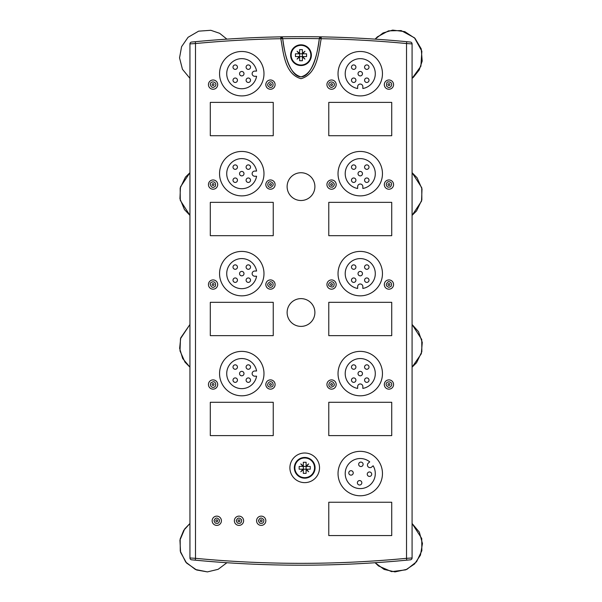 <?xml version="1.0" encoding="UTF-8"?>
<svg xmlns="http://www.w3.org/2000/svg" width="602" height="602" viewBox="0 0 602 602"><rect width="100%" height="100%" fill="white"/><g stroke="black" fill="none" stroke-linecap="round" stroke-linejoin="round"><path stroke-width="0.9" d="M412.084 557.964L406.531 558.325L406.704 560.169L410.413 559.807A1.851 1.851 0 0 0 412.084 557.964L412.084 43.901A1.851 1.851 0 0 0 410.413 42.057L406.704 41.696L406.531 43.54L406.531 558.325A1111.653 1111.653 0 0 1 195.492 558.325L195.492 43.54L195.311 41.696L191.602 42.057A1.851 1.851 0 0 0 189.939 43.901L195.492 43.54A1111.653 1111.653 0 0 1 280.833 38.709L282.677 38.498A1.851 1.851 0 0 0 280.803 36.857A1113.504 1113.504 0 0 0 195.311 41.696A1113.504 1113.504 0 0 1 280.803 36.857L282.692 38.671A55.534 19.279 90 0 0 301.008 76.845A55.534 19.279 90 0 0 319.323 38.671L321.212 36.857A1.851 1.851 0 0 0 319.338 38.498L321.182 38.709C318.608 52.841 317.307 74.076 301.008 78.696C284.708 74.076 283.407 52.841 280.833 38.709L280.803 36.857A1113.504 1113.504 0 0 1 321.212 36.857A1113.504 1113.504 0 0 0 280.803 36.857M412.084 43.901L406.531 43.54A1111.653 1111.653 0 0 0 321.182 38.709L321.212 36.857A1113.504 1113.504 0 0 1 406.704 41.696M195.311 560.169L195.492 558.325L189.939 557.964A1.851 1.851 0 0 0 191.602 559.807L195.311 560.169A1113.504 1113.504 0 0 0 406.704 560.169M382.458 73.692A22.214 22.214 0 0 1 349.137 92.934A22.214 22.214 0 0 1 349.137 54.458A22.214 22.214 0 0 1 382.458 73.692M382.458 173.662A22.214 22.214 0 0 1 349.137 192.903A22.214 22.214 0 0 1 349.137 154.421A22.214 22.214 0 0 1 382.458 173.662M382.458 273.624A22.214 22.214 0 0 1 349.137 292.865A22.214 22.214 0 0 1 349.137 254.39A22.214 22.214 0 0 1 382.458 273.624M382.458 373.594A22.214 22.214 0 0 1 349.137 392.828A22.214 22.214 0 0 1 349.137 354.352A22.214 22.214 0 0 1 382.458 373.594M263.985 373.594A22.214 22.214 0 0 1 230.664 392.828A22.214 22.214 0 0 1 230.664 354.352A22.214 22.214 0 0 1 263.985 373.594M263.985 273.624A22.214 22.214 0 0 1 230.664 292.865A22.214 22.214 0 0 1 230.664 254.39A22.214 22.214 0 0 1 263.985 273.624M263.985 173.662A22.214 22.214 0 0 1 230.664 192.903A22.214 22.214 0 0 1 230.664 154.421A22.214 22.214 0 0 1 263.985 173.662M263.985 73.692A22.214 22.214 0 0 1 230.664 92.934A22.214 22.214 0 0 1 230.664 54.458A22.214 22.214 0 0 1 263.985 73.692M391.721 135.713L328.775 135.713L328.775 102.393L391.721 102.393L391.721 135.713L328.775 135.713L328.775 102.393L391.721 102.393L391.721 135.713M391.721 235.675L328.775 235.675L328.775 202.355L391.721 202.355L391.721 235.675L328.775 235.675L328.775 202.355L391.721 202.355L391.721 235.675M391.721 335.645L328.775 335.645L328.775 302.324L391.721 302.324L391.721 335.645L328.775 335.645L328.775 302.324L391.721 302.324L391.721 335.645M391.721 435.607L328.775 435.607L328.775 402.286L391.721 402.286L391.721 435.607L328.775 435.607L328.775 402.286L391.721 402.286L391.721 435.607M391.721 535.577L328.775 535.577L328.775 502.249L391.721 502.249L391.721 535.577L328.775 535.577L328.775 502.249L391.721 502.249L391.721 535.577M273.24 435.607L210.301 435.607L210.301 402.286L273.24 402.286L273.24 435.607L210.301 435.607L210.301 402.286L273.24 402.286L273.24 435.607M273.24 335.645L210.301 335.645L210.301 302.324L273.24 302.324L273.24 335.645L210.301 335.645L210.301 302.324L273.24 302.324L273.24 335.645M273.24 235.675L210.301 235.675L210.301 202.355L273.24 202.355L273.24 235.675L210.301 235.675L210.301 202.355L273.24 202.355L273.24 235.675M273.24 135.713L210.301 135.713L210.301 102.393L273.24 102.393L273.24 135.713L210.301 135.713L210.301 102.393L273.24 102.393L273.24 135.713M301.008 172.736A13.884 13.884 0 0 1 313.032 193.566A13.884 13.884 0 0 1 288.983 193.566A13.884 13.884 0 0 1 301.008 172.736M301.008 298.622A13.884 13.884 0 0 1 313.032 319.444A13.884 13.884 0 0 1 288.983 319.444A13.884 13.884 0 0 1 301.008 298.622M304.71 453.013A14.809 14.809 0 0 1 317.54 475.226A14.809 14.809 0 0 1 291.887 475.226A14.809 14.809 0 0 1 304.71 453.013M275.091 84.619A4.628 4.628 0 0 1 268.146 88.629A4.628 4.628 0 0 1 268.146 80.608A4.628 4.628 0 0 1 275.091 84.619M275.091 184.581A4.628 4.628 0 0 1 268.146 188.592A4.628 4.628 0 0 1 268.146 180.577A4.628 4.628 0 0 1 275.091 184.581M275.091 284.55A4.628 4.628 0 0 1 268.146 288.554A4.628 4.628 0 0 1 268.146 280.54A4.628 4.628 0 0 1 275.091 284.55M275.091 384.512A4.628 4.628 0 0 1 268.146 388.523A4.628 4.628 0 0 1 268.146 380.509A4.628 4.628 0 0 1 275.091 384.512M221.408 520.768A4.628 4.628 0 0 1 214.462 524.771A4.628 4.628 0 0 1 214.462 516.757A4.628 4.628 0 0 1 221.408 520.768A4.628 4.628 0 0 0 214.462 516.757A4.628 4.628 0 0 0 214.462 524.771A4.628 4.628 0 0 0 221.408 520.768M265.836 520.768A4.628 4.628 0 0 1 258.89 524.771A4.628 4.628 0 0 1 258.89 516.757A4.628 4.628 0 0 1 265.836 520.768A4.628 4.628 0 0 0 258.89 516.757A4.628 4.628 0 0 0 258.89 524.771A4.628 4.628 0 0 0 265.836 520.768M393.573 84.619A4.628 4.628 0 0 1 386.627 88.629A4.628 4.628 0 0 1 386.627 80.608A4.628 4.628 0 0 1 393.573 84.619M393.573 184.581A4.628 4.628 0 0 1 386.627 188.592A4.628 4.628 0 0 1 386.627 180.577A4.628 4.628 0 0 1 393.573 184.581M393.573 284.55A4.628 4.628 0 0 1 386.627 288.554A4.628 4.628 0 0 1 386.627 280.54A4.628 4.628 0 0 1 393.573 284.55M393.573 384.512A4.628 4.628 0 0 1 386.627 388.523A4.628 4.628 0 0 1 386.627 380.509A4.628 4.628 0 0 1 393.573 384.512M217.706 384.512A4.628 4.628 0 0 1 210.76 388.523A4.628 4.628 0 0 1 210.76 380.509A4.628 4.628 0 0 1 217.706 384.512M217.706 284.55A4.628 4.628 0 0 1 210.76 288.554A4.628 4.628 0 0 1 210.76 280.54A4.628 4.628 0 0 1 217.706 284.55A4.628 4.628 0 0 0 210.76 280.54A4.628 4.628 0 0 0 210.76 288.554A4.628 4.628 0 0 0 217.706 284.55M217.706 184.581A4.628 4.628 0 0 1 210.76 188.592A4.628 4.628 0 0 1 210.76 180.577A4.628 4.628 0 0 1 217.706 184.581A4.628 4.628 0 0 0 210.76 180.577A4.628 4.628 0 0 0 210.76 188.592A4.628 4.628 0 0 0 217.706 184.581M217.706 84.619A4.628 4.628 0 0 1 210.76 88.629A4.628 4.628 0 0 1 210.76 80.608A4.628 4.628 0 0 1 217.706 84.619A4.628 4.628 0 0 0 210.76 80.608A4.628 4.628 0 0 0 210.76 88.629A4.628 4.628 0 0 0 217.706 84.619M243.622 520.768A4.628 4.628 0 0 1 236.676 524.771A4.628 4.628 0 0 1 236.676 516.757A4.628 4.628 0 0 1 243.622 520.768A4.628 4.628 0 0 0 236.676 516.757A4.628 4.628 0 0 0 236.676 524.771A4.628 4.628 0 0 0 243.622 520.768M336.179 384.512A4.628 4.628 0 0 1 329.241 388.523A4.628 4.628 0 0 1 329.241 380.509A4.628 4.628 0 0 1 336.179 384.512M336.179 284.55A4.628 4.628 0 0 1 329.241 288.554A4.628 4.628 0 0 1 329.241 280.54A4.628 4.628 0 0 1 336.179 284.55M336.179 184.581A4.628 4.628 0 0 1 329.241 188.592A4.628 4.628 0 0 1 329.241 180.577A4.628 4.628 0 0 1 336.179 184.581M336.179 84.619A4.628 4.628 0 0 1 329.241 88.629A4.628 4.628 0 0 1 329.241 80.608A4.628 4.628 0 0 1 336.179 84.619A4.628 4.628 0 0 0 329.241 80.608A4.628 4.628 0 0 0 329.241 88.629A4.628 4.628 0 0 0 336.179 84.619M189.939 43.901L189.939 557.964M319.346 38.498C317.277 52.472 314.372 73.421 301.008 76.845C287.643 73.421 284.738 52.472 282.677 38.498M256.587 71.104L254.729 71.104A2.589 2.589 0 0 0 252.14 73.692A2.589 2.589 0 0 0 254.729 76.288L256.587 76.288A15.042 15.042 0 0 1 233.508 86.267A15.042 15.042 0 0 1 233.508 61.126A15.042 15.042 0 0 1 256.587 71.104M237.451 80.247A2.22 2.22 0 0 0 234.118 78.32A2.22 2.22 0 0 0 234.118 82.165A2.22 2.22 0 0 0 237.451 80.247M237.444 67.153A2.22 2.22 0 0 0 234.11 65.227A2.22 2.22 0 0 0 234.11 69.079A2.22 2.22 0 0 0 237.444 67.153M250.537 67.153A2.22 2.22 0 0 0 247.204 65.227A2.22 2.22 0 0 0 247.204 69.079A2.22 2.22 0 0 0 250.537 67.153M243.991 73.692A2.22 2.22 0 0 0 240.657 71.773A2.22 2.22 0 0 0 240.657 75.619A2.22 2.22 0 0 0 243.991 73.692M250.53 80.247A2.22 2.22 0 0 0 247.204 78.32A2.22 2.22 0 0 0 247.204 82.165A2.22 2.22 0 0 0 250.53 80.247M362.84 88.517L362.84 86.658A2.589 2.589 0 0 0 360.244 84.062A2.589 2.589 0 0 0 357.656 86.658L357.656 88.517A15.042 15.042 0 0 1 347.678 65.437A15.042 15.042 0 0 1 372.819 65.437A15.042 15.042 0 0 1 362.84 88.517M353.698 69.373A2.22 2.22 0 0 0 355.624 66.039A2.22 2.22 0 0 0 351.779 66.039A2.22 2.22 0 0 0 353.698 69.373M366.791 69.373A2.22 2.22 0 0 0 368.717 66.039A2.22 2.22 0 0 0 364.865 66.039A2.22 2.22 0 0 0 366.791 69.373M366.791 82.466A2.22 2.22 0 0 0 368.717 79.133A2.22 2.22 0 0 0 364.865 79.133A2.22 2.22 0 0 0 366.791 82.466M360.244 75.92A2.22 2.22 0 0 0 362.171 72.586A2.22 2.22 0 0 0 358.325 72.586A2.22 2.22 0 0 0 360.244 75.92M353.698 82.459A2.22 2.22 0 0 0 355.624 79.125A2.22 2.22 0 0 0 351.779 79.125A2.22 2.22 0 0 0 353.698 82.459M256.587 171.073L254.729 171.073A2.589 2.589 0 0 0 252.14 173.662A2.589 2.589 0 0 0 254.729 176.251L256.587 176.251A15.042 15.042 0 0 1 233.508 186.236A15.042 15.042 0 0 1 233.508 161.088A15.042 15.042 0 0 1 256.587 171.073M237.451 180.209A2.22 2.22 0 0 0 234.118 178.282A2.22 2.22 0 0 0 234.118 182.135A2.22 2.22 0 0 0 237.451 180.209M237.444 167.115A2.22 2.22 0 0 0 234.11 165.196A2.22 2.22 0 0 0 234.11 169.042A2.22 2.22 0 0 0 237.444 167.115M250.537 167.115A2.22 2.22 0 0 0 247.204 165.196A2.22 2.22 0 0 0 247.204 169.042A2.22 2.22 0 0 0 250.537 167.115M243.991 173.662A2.22 2.22 0 0 0 240.657 171.736A2.22 2.22 0 0 0 240.657 175.588A2.22 2.22 0 0 0 243.991 173.662M250.53 180.209A2.22 2.22 0 0 0 247.204 178.282A2.22 2.22 0 0 0 247.204 182.135A2.22 2.22 0 0 0 250.53 180.209M362.84 188.479L362.84 186.62A2.589 2.589 0 0 0 360.244 184.031A2.589 2.589 0 0 0 357.656 186.62L357.656 188.479A15.042 15.042 0 0 1 347.678 165.399A15.042 15.042 0 0 1 372.819 165.399A15.042 15.042 0 0 1 362.84 188.479M353.698 169.343A2.22 2.22 0 0 0 355.624 166.009A2.22 2.22 0 0 0 351.779 166.009A2.22 2.22 0 0 0 353.698 169.343M366.791 169.335A2.22 2.22 0 0 0 368.717 166.001A2.22 2.22 0 0 0 364.865 166.001A2.22 2.22 0 0 0 366.791 169.335M366.791 182.429A2.22 2.22 0 0 0 368.717 179.095A2.22 2.22 0 0 0 364.865 179.095A2.22 2.22 0 0 0 366.791 182.429M360.244 175.882A2.22 2.22 0 0 0 362.171 172.548A2.22 2.22 0 0 0 358.325 172.548A2.22 2.22 0 0 0 360.244 175.882M353.698 182.429A2.22 2.22 0 0 0 355.624 179.095A2.22 2.22 0 0 0 351.779 179.095A2.22 2.22 0 0 0 353.698 182.429M256.587 271.035L254.729 271.035A2.589 2.589 0 0 0 252.14 273.624A2.589 2.589 0 0 0 254.729 276.22L256.587 276.22A15.042 15.042 0 0 1 233.508 286.198A15.042 15.042 0 0 1 233.508 261.057A15.042 15.042 0 0 1 256.587 271.035M237.451 280.178A2.22 2.22 0 0 0 234.118 278.252A2.22 2.22 0 0 0 234.118 282.097A2.22 2.22 0 0 0 237.451 280.178M237.444 267.085A2.22 2.22 0 0 0 234.11 265.158A2.22 2.22 0 0 0 234.11 269.004A2.22 2.22 0 0 0 237.444 267.085M250.537 267.085A2.22 2.22 0 0 0 247.204 265.158A2.22 2.22 0 0 0 247.204 269.004A2.22 2.22 0 0 0 250.537 267.085M243.991 273.624A2.22 2.22 0 0 0 240.657 271.705A2.22 2.22 0 0 0 240.657 275.55A2.22 2.22 0 0 0 243.991 273.624M250.53 280.178A2.22 2.22 0 0 0 247.204 278.252A2.22 2.22 0 0 0 247.204 282.097A2.22 2.22 0 0 0 250.53 280.178M362.84 288.448L362.84 286.59A2.589 2.589 0 0 0 360.244 283.993A2.589 2.589 0 0 0 357.656 286.59L357.656 288.448A15.042 15.042 0 0 1 347.678 265.369A15.042 15.042 0 0 1 372.819 265.369A15.042 15.042 0 0 1 362.84 288.448M353.698 269.305A2.22 2.22 0 0 0 355.624 265.971A2.22 2.22 0 0 0 351.779 265.971A2.22 2.22 0 0 0 353.698 269.305M366.791 269.305A2.22 2.22 0 0 0 368.717 265.971A2.22 2.22 0 0 0 364.865 265.971A2.22 2.22 0 0 0 366.791 269.305M366.791 282.398A2.22 2.22 0 0 0 368.717 279.065A2.22 2.22 0 0 0 364.865 279.065A2.22 2.22 0 0 0 366.791 282.398M360.244 275.851A2.22 2.22 0 0 0 362.171 272.518A2.22 2.22 0 0 0 358.325 272.518A2.22 2.22 0 0 0 360.244 275.851M353.698 282.391A2.22 2.22 0 0 0 355.624 279.057A2.22 2.22 0 0 0 351.779 279.057A2.22 2.22 0 0 0 353.698 282.391M256.587 370.998L254.729 370.998A2.589 2.589 0 0 0 252.14 373.594A2.589 2.589 0 0 0 254.729 376.182L256.587 376.182A15.042 15.042 0 0 1 233.508 386.168A15.042 15.042 0 0 1 233.508 361.019A15.042 15.042 0 0 1 256.587 370.998M237.451 380.14A2.22 2.22 0 0 0 234.118 378.214A2.22 2.22 0 0 0 234.118 382.067A2.22 2.22 0 0 0 237.451 380.14M237.444 367.047A2.22 2.22 0 0 0 234.11 365.128A2.22 2.22 0 0 0 234.11 368.973A2.22 2.22 0 0 0 237.444 367.047M250.537 367.047A2.22 2.22 0 0 0 247.204 365.128A2.22 2.22 0 0 0 247.204 368.973A2.22 2.22 0 0 0 250.537 367.047M243.991 373.594A2.22 2.22 0 0 0 240.657 371.667A2.22 2.22 0 0 0 240.657 375.52A2.22 2.22 0 0 0 243.991 373.594M250.53 380.14A2.22 2.22 0 0 0 247.204 378.214A2.22 2.22 0 0 0 247.204 382.067A2.22 2.22 0 0 0 250.53 380.14M362.84 388.41L362.84 386.552A2.589 2.589 0 0 0 360.244 383.963A2.589 2.589 0 0 0 357.656 386.552L357.656 388.41A15.042 15.042 0 0 1 347.678 365.331A15.042 15.042 0 0 1 372.819 365.331A15.042 15.042 0 0 1 362.84 388.41M353.698 369.274A2.22 2.22 0 0 0 355.624 365.941A2.22 2.22 0 0 0 351.779 365.941A2.22 2.22 0 0 0 353.698 369.274M366.791 369.267A2.22 2.22 0 0 0 368.717 365.933A2.22 2.22 0 0 0 364.865 365.933A2.22 2.22 0 0 0 366.791 369.267M366.791 382.36A2.22 2.22 0 0 0 368.717 379.027A2.22 2.22 0 0 0 364.865 379.027A2.22 2.22 0 0 0 366.791 382.36M360.244 375.814A2.22 2.22 0 0 0 362.171 372.48A2.22 2.22 0 0 0 358.325 372.48A2.22 2.22 0 0 0 360.244 375.814M353.698 382.353A2.22 2.22 0 0 0 355.624 379.027A2.22 2.22 0 0 0 351.779 379.027A2.22 2.22 0 0 0 353.698 382.353M301.008 44.819A10.369 10.369 0 0 0 290.638 55.181A10.369 10.369 0 0 0 301.008 65.55A10.369 10.369 0 0 0 311.377 55.181A10.369 10.369 0 0 0 301.008 44.819M301.008 45.346A9.835 9.835 0 0 0 291.172 55.181A9.835 9.835 0 0 0 301.008 65.024A9.835 9.835 0 0 0 310.843 55.181A9.835 9.835 0 0 0 301.008 45.346M299.623 53.39L299.209 53.796L297.079 51.26L299.623 53.39L299.623 49.627L302.4 49.627L302.4 53.39L304.936 51.26L302.806 53.796L306.561 53.796L306.561 56.573L302.806 56.573L304.936 59.109L302.4 56.979L302.4 60.734L299.623 60.734L299.623 56.979L297.079 59.109L299.209 56.573L299.623 56.979M302.4 56.979L302.806 56.573M302.806 53.796L302.4 53.39M299.209 56.573L295.454 56.573L295.454 53.796L299.209 53.796M299.623 56.573L302.4 56.573L302.4 53.796L299.623 53.796L299.623 56.573M304.71 457.452A10.369 10.369 0 0 0 294.34 467.822A10.369 10.369 0 0 0 304.71 478.184A10.369 10.369 0 0 0 315.079 467.822A10.369 10.369 0 0 0 304.71 457.452M304.71 457.979A9.835 9.835 0 0 0 294.875 467.822A9.835 9.835 0 0 0 304.71 477.657A9.835 9.835 0 0 0 314.545 467.822A9.835 9.835 0 0 0 304.71 457.979M303.325 466.023L302.911 466.43L300.782 463.894L303.325 466.023L303.325 462.268L306.102 462.268L306.102 466.023L308.638 463.894L306.508 466.43L310.263 466.43L310.263 469.206L306.508 469.206L308.638 471.75L306.102 469.613L306.102 473.375L303.325 473.375L303.325 469.613L300.782 471.75L302.911 469.206L303.325 469.613M306.102 469.613L306.508 469.206M306.508 466.43L306.102 466.023M302.911 469.206L299.156 469.206L299.156 466.43L302.911 466.43M303.325 469.206L306.102 469.206L306.102 466.43L303.325 466.43L303.325 469.206M214.003 84.619A0.926 0.926 0 0 1 212.611 85.416A0.926 0.926 0 0 1 212.611 83.813A0.926 0.926 0 0 1 214.003 84.619M270.674 85.522A0.926 0.926 0 0 1 269.576 84.348A0.926 0.926 0 0 1 271.141 83.987A0.926 0.926 0 0 1 270.674 85.522M271.51 89.126A4.628 4.628 0 0 0 273.842 81.458A4.628 4.628 0 0 0 266.039 83.272A4.628 4.628 0 0 0 271.51 89.126M332.477 84.619A0.926 0.926 0 0 1 331.092 85.416A0.926 0.926 0 0 1 331.092 83.813A0.926 0.926 0 0 1 332.477 84.619M389.306 83.768A0.926 0.926 0 0 1 389.494 85.356A0.926 0.926 0 0 1 388.019 84.731A0.926 0.926 0 0 1 389.306 83.768M390.758 80.359A4.628 4.628 0 0 0 384.347 85.175A4.628 4.628 0 0 0 391.721 88.321A4.628 4.628 0 0 0 390.758 80.359M214.003 184.581A0.926 0.926 0 0 1 212.611 185.386A0.926 0.926 0 0 1 212.611 183.783A0.926 0.926 0 0 1 214.003 184.581M270.351 183.663A0.926 0.926 0 0 1 271.314 184.942A0.926 0.926 0 0 1 269.726 185.145A0.926 0.926 0 0 1 270.351 183.663M269.884 179.99A4.628 4.628 0 0 0 266.776 187.38A4.628 4.628 0 0 0 274.73 186.379A4.628 4.628 0 0 0 269.884 179.99M332.018 183.783A0.926 0.926 0 0 1 332.018 185.386A0.926 0.926 0 0 1 330.626 184.581A0.926 0.926 0 0 1 332.018 183.783M333.877 180.577A4.628 4.628 0 0 0 326.924 184.573A4.628 4.628 0 0 0 333.862 188.599A4.628 4.628 0 0 0 333.877 180.577M389.012 185.506A0.926 0.926 0 0 1 388.109 184.182A0.926 0.926 0 0 1 389.705 184.061A0.926 0.926 0 0 1 389.012 185.506M389.298 189.201A4.628 4.628 0 0 0 392.76 181.962A4.628 4.628 0 0 0 384.768 182.587A4.628 4.628 0 0 0 389.298 189.201M214.003 284.55A0.926 0.926 0 0 1 212.611 285.348A0.926 0.926 0 0 1 212.611 283.745A0.926 0.926 0 0 1 214.003 284.55M270.546 285.468A0.926 0.926 0 0 1 269.621 284.159A0.926 0.926 0 0 1 271.224 284.016A0.926 0.926 0 0 1 270.546 285.468M270.877 289.156A4.628 4.628 0 0 0 274.249 281.887A4.628 4.628 0 0 0 266.265 282.601A4.628 4.628 0 0 0 270.877 289.156M332.349 284.084A0.926 0.926 0 0 1 331.559 285.476A0.926 0.926 0 0 1 330.746 284.091A0.926 0.926 0 0 1 332.349 284.084M335.547 282.21A4.628 4.628 0 0 0 327.533 282.263A4.628 4.628 0 0 0 331.582 289.178A4.628 4.628 0 0 0 335.547 282.21M389.223 285.431A0.926 0.926 0 0 1 388.034 284.355A0.926 0.926 0 0 1 389.562 283.866A0.926 0.926 0 0 1 389.223 285.431M390.359 288.952A4.628 4.628 0 0 0 392.045 281.119A4.628 4.628 0 0 0 384.415 283.572A4.628 4.628 0 0 0 390.359 288.952M212.98 383.594A0.926 0.926 0 0 1 213.921 384.896A0.926 0.926 0 0 1 212.325 385.054A0.926 0.926 0 0 1 212.98 383.594M212.611 379.907A4.628 4.628 0 0 0 209.315 387.214A4.628 4.628 0 0 0 217.292 386.416A4.628 4.628 0 0 0 212.611 379.907M270.923 383.715A0.926 0.926 0 0 1 270.93 385.318A0.926 0.926 0 0 1 269.538 384.512A0.926 0.926 0 0 1 270.923 383.715M272.774 380.502A4.628 4.628 0 0 0 265.836 384.52A4.628 4.628 0 0 0 272.781 388.523A4.628 4.628 0 0 0 272.774 380.502M331.725 383.609A0.926 0.926 0 0 1 332.251 385.122A0.926 0.926 0 0 1 330.679 384.821A0.926 0.926 0 0 1 331.725 383.609M332.424 379.967A4.628 4.628 0 0 0 327.179 386.032A4.628 4.628 0 0 0 335.051 387.545A4.628 4.628 0 0 0 332.424 379.967M389.84 384.302A0.926 0.926 0 0 1 388.674 385.4A0.926 0.926 0 0 1 388.305 383.843A0.926 0.926 0 0 1 389.84 384.302M393.445 383.444A4.628 4.628 0 0 0 385.762 381.149A4.628 4.628 0 0 0 387.613 388.952A4.628 4.628 0 0 0 393.445 383.444M217.706 520.768A0.926 0.926 0 0 1 216.314 521.565A0.926 0.926 0 0 1 216.314 519.962A0.926 0.926 0 0 1 217.706 520.768M239.92 520.768A0.926 0.926 0 0 1 238.527 521.565A0.926 0.926 0 0 1 238.527 519.962A0.926 0.926 0 0 1 239.92 520.768M262.133 520.768A0.926 0.926 0 0 1 260.741 521.565A0.926 0.926 0 0 1 260.741 519.962A0.926 0.926 0 0 1 262.133 520.768M362.562 462.863A2.22 2.22 0 0 1 361.313 466.505A2.22 2.22 0 0 1 358.784 463.6A2.22 2.22 0 0 1 362.562 462.863M371.156 472.736A2.22 2.22 0 0 1 369.906 476.378A2.22 2.22 0 0 1 367.378 473.473A2.22 2.22 0 0 1 371.156 472.736M361.283 481.337A2.22 2.22 0 0 1 360.034 484.971A2.22 2.22 0 0 1 357.505 482.067A2.22 2.22 0 0 1 361.283 481.337M352.689 471.464A2.22 2.22 0 0 1 351.44 475.098A2.22 2.22 0 0 1 348.912 472.194A2.22 2.22 0 0 1 352.689 471.464M371.727 467.001L373.127 465.782A15.042 15.042 0 0 1 362.269 488.463A15.042 15.042 0 0 1 345.766 469.5A15.042 15.042 0 0 1 369.726 461.877L368.319 463.096A2.589 2.589 0 0 0 368.07 466.753A2.589 2.589 0 0 0 371.727 467.001M377.002 458.972A22.214 22.214 0 0 0 339.242 466.339A22.214 22.214 0 0 0 364.496 495.363A22.214 22.214 0 0 0 377.002 458.972M282.692 38.671A1111.653 1111.653 0 0 1 319.323 38.671M377.379 36.85L375.106 39.138L383.045 32.959L392.692 30.1L404.815 31.643L415.026 38.37L421.242 48.897L422.19 61.088L419.233 69.915L413.461 77.222L412.084 78.373L420.888 66.228L421.859 51.2L414.485 37.813L401.143 30.574L388.508 30.86L377.379 36.85M226.909 39.138L219.64 33.313L210.828 30.296L198.63 31.161L188.057 37.301L181.586 46.678L179.539 57.89L182.459 69.29L189.939 78.373M218.105 569.334L226.909 562.727L218.12 569.326L207.427 571.892L195.439 569.5L185.725 562.072L180.269 551.131L180.179 538.903L183.723 530.354L189.939 523.492L184.709 528.902L179.93 540.16L180.592 552.365L186.56 563.036L196.613 569.996L207.427 571.892L218.105 569.334M405.793 569.838L414.575 563.969L420.437 555.179L422.461 543.546L419.338 532.153L412.084 523.492L421.746 538.497L421.844 550.725L416.554 561.749L406.96 569.319L395.002 571.9L384.084 569.417L375.106 562.727L378.5 565.963L391.616 571.637L405.793 569.838M189.939 324.486L180.48 338.693L180.006 350.906L184.949 362.088L189.939 367.167L182.677 358.506L179.644 348.385L180.72 337.873L189.939 324.486M189.939 172.684L180.48 186.891L179.93 198.69L184.453 209.601L189.939 215.365L180.276 200.353L180.171 188.133L185.461 177.108L189.939 172.684M412.084 215.365L416.554 210.941L421.844 199.917L421.746 187.696L412.084 172.684L417.066 177.763L422.01 188.938L421.535 201.158L412.084 215.365M412.084 367.167L416.554 362.743L421.844 351.718L421.746 339.49L412.084 324.486L418.495 331.672L422.28 342.418L421.302 353.773L412.084 367.167M210.301 84.619C210.271 80.119 217.691 81.842 215.508 85.958C213.131 88.216 211.4 87.764 210.301 84.619M269.831 81.917C274.279 80.834 274.098 88.577 269.711 87.29C266.919 85.65 266.964 83.859 269.831 81.917M328.775 84.619C328.73 80.051 336.232 81.977 333.99 85.958C331.612 88.216 329.873 87.764 328.775 84.619M387.854 87.17L386.559 86.048C386.379 83.061 386.996 81.676 388.403 81.895L390.111 82.098C393.693 84.062 390.314 88.84 387.854 87.17M210.301 184.581C209.187 181.857 216.788 179.562 215.373 186.146C213.116 188.2 211.422 187.681 210.301 184.581M270.81 187.342C266.746 187.952 266.837 180.931 270.983 181.857C274.045 183.467 273.985 185.296 270.81 187.342M330.159 186.989C326.743 183.791 331.228 180.705 332.138 181.872C334.87 183.452 334.998 185.228 332.515 187.184L330.159 186.989M388.726 181.819C389.675 181.556 393.535 182.699 390.314 186.996L387.876 187.147C384.166 184.438 387.959 181.014 388.726 181.819M210.301 284.55C209.187 281.826 216.788 279.524 215.373 286.108C213.116 288.162 211.422 287.643 210.301 284.55M270.215 281.781C274.497 281.345 273.895 288.298 269.673 287.214C266.852 285.318 267.032 283.504 270.215 281.781M329.159 285.95C326.894 283.948 332.244 279.283 334.14 283.542C334.306 287.177 332.65 287.982 329.159 285.95M388.087 281.909C388.042 281.036 393.106 282.082 391.022 286.394L388.937 287.327C385.709 286.085 385.423 284.272 388.087 281.909M213.356 387.274C213.138 387.929 208.999 386.446 210.986 382.691L213.236 381.743C216.359 381.359 216.652 387.425 213.356 387.274M269.079 386.92C265.256 385.054 270.11 379.147 272.744 382.925C273.812 386.07 272.586 387.402 269.079 386.92M331.032 387.244C327.149 386.988 329.031 379.915 332.898 382.082C335.306 384.565 334.682 386.281 331.032 387.244M386.236 385.152C385.069 380.788 393.008 380.675 391.533 385.506C389.81 388.087 388.049 387.974 386.236 385.152M214.003 520.768C215.328 517.472 217.134 517.186 219.421 519.902C219.467 522.972 218.044 524.003 215.147 523.01L214.003 520.768M236.217 520.768C237.549 517.472 239.355 517.186 241.635 519.902C241.68 522.972 240.258 524.003 237.361 523.01L236.217 520.768M258.431 520.768C259.763 517.472 261.569 517.186 263.849 519.902C263.894 522.972 262.472 524.003 259.575 523.01L258.431 520.768"/></g></svg>
